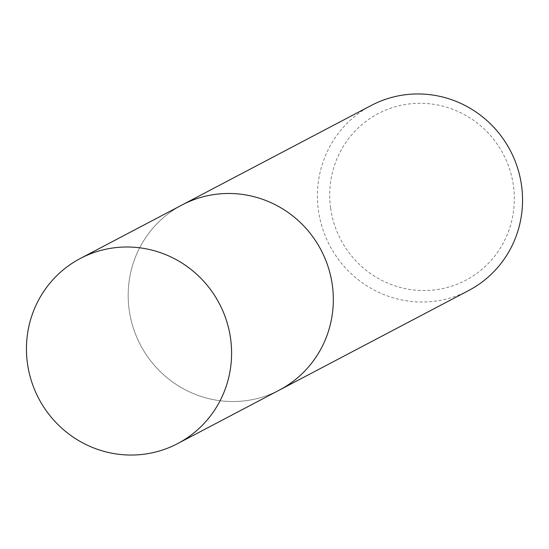 <?xml version="1.0" encoding="UTF-8"?>
<svg xmlns="http://www.w3.org/2000/svg" width="549" height="549" viewBox="0 0 549 549"><rect width="100%" height="100%" fill="white"/><g stroke="black" fill="none" stroke-linecap="round" stroke-linejoin="round"><path stroke-width="0.41" stroke-dasharray="2.75 2.06" d="M468.661 290.531A104.571 102.011 62.3 0 1 318.413 210.411A104.571 102.011 62.3 0 1 371.302 105.429M129.187 309.938A104.571 102.011 -117.7 0 0 279.434 390.058A104.571 102.011 -117.7 0 1 129.187 309.938A104.571 102.011 -117.7 0 1 182.076 204.955A104.571 102.011 -117.7 0 0 129.187 309.938M330.608 208.098A94.112 91.813 -117.7 0 0 434.918 289.865A94.112 91.813 -117.7 0 0 513.425 185.727A94.112 91.813 -117.7 0 0 409.122 103.96A94.112 91.813 -117.7 0 0 330.608 208.098"/><path stroke-width="0.82" d="M177.698 443.571L279.434 390.058A104.571 102.011 -117.7 0 0 332.323 285.082A104.571 102.011 -117.7 0 0 182.076 204.955L371.302 105.429A104.571 102.011 62.3 0 1 521.55 185.555A104.571 102.011 62.3 0 1 468.661 290.531L279.434 390.058A104.571 102.011 -117.7 0 0 332.323 285.082A104.571 102.011 -117.7 0 0 182.076 204.955L80.339 258.469A104.571 102.011 62.3 0 1 230.587 338.589A104.571 102.011 62.3 0 1 177.698 443.571A104.571 102.011 62.3 0 1 27.45 363.445A104.571 102.011 62.3 0 1 80.339 258.469"/></g></svg>
